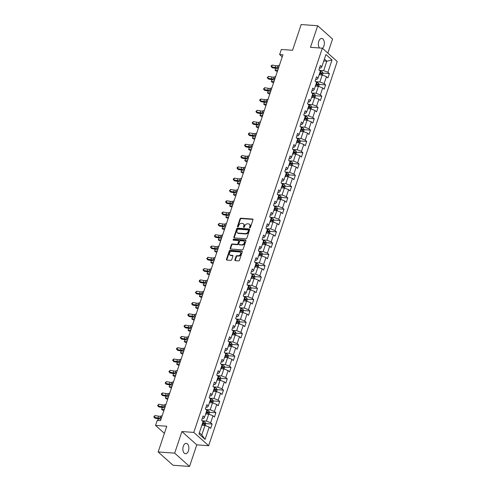 <?xml version="1.0" encoding="UTF-8"?>
<svg xmlns="http://www.w3.org/2000/svg" width="491" height="491" viewBox="0 0 491 491"><rect width="100%" height="100%" fill="white"/><g stroke="black" fill="none" stroke-linecap="round" stroke-linejoin="round"><path stroke-width="0.74" d="M249.815 227.83A0.559 0.417 -48.2 0 0 250.441 227.364L252.969 219.808A0.798 0.595 -48.2 0 0 252.558 219.047L240.885 218.213A0.798 0.595 -48.2 0 0 240.001 218.876L237.472 226.437A0.559 0.417 -48.2 0 0 238.374 226.498L238.706 225.522A2.547 1.903 -48.2 0 1 241.541 223.393L242.511 223.466A2.547 1.903 -48.2 0 1 243.45 223.847A2.547 1.903 -48.2 0 1 243.824 225.891L243.499 226.867A0.559 0.417 -48.2 0 0 244.408 226.934L244.733 225.952A2.547 1.903 -48.2 0 1 247.574 223.828L248.544 223.896A2.547 1.903 -48.2 0 1 249.477 224.277A2.547 1.903 -48.2 0 1 249.858 226.32L249.532 227.302A0.559 0.417 -48.2 0 0 249.815 227.83M188.44 450.867A5.186 2.989 94.1 0 0 186.242 443.398A5.186 2.989 94.1 0 0 183.296 446.27A5.186 2.989 94.1 0 0 185.5 453.739A5.186 2.989 94.1 0 0 188.44 450.867M322.452 48.271A5.186 2.989 94.1 0 0 323.931 45.921A5.186 2.989 94.1 0 0 321.734 38.445A5.186 2.989 94.1 0 0 318.794 41.318A5.186 2.989 94.1 0 0 319.543 47.983M234.864 259.917A0.798 0.595 -48.2 0 0 235.275 260.678L238.552 260.911A0.798 0.595 -48.2 0 0 239.436 260.248L242.247 251.852A0.798 0.595 -48.2 0 0 241.836 251.097L230.162 250.257A0.798 0.595 -48.2 0 0 229.279 250.919L226.468 259.316A0.798 0.595 -48.2 0 0 226.879 260.077L230.831 260.359A0.798 0.595 -48.2 0 0 231.721 259.69L232.924 256.099A0.798 0.595 -48.2 0 0 232.513 255.345L230.549 255.203A2.13 1.59 -48.2 0 1 229.77 254.884A2.13 1.59 -48.2 0 1 229.678 252.687A2.13 1.59 -48.2 0 1 231.826 251.398L239.51 251.951A2.13 1.59 -48.2 0 1 240.289 252.264A2.13 1.59 -48.2 0 1 240.381 254.461A2.13 1.59 -48.2 0 1 238.233 255.756L236.95 255.664A0.798 0.595 -48.2 0 0 236.067 256.327L234.864 259.917L235.269 260.279A0.798 0.595 -48.2 0 0 235.244 260.672M327.847 53.102L332.554 39.035L317.689 25.735L301.173 24.55L292.568 50.278L281.337 49.468L279.637 54.544L282.939 54.777L160.539 420.597L157.237 420.364L155.543 425.433L164.393 433.35M174.679 453.15L189.544 466.45L196.768 444.852L181.903 431.558L174.679 453.15L158.163 451.966L166.768 426.237L155.543 425.433M181.903 431.558L193.798 432.411L322.354 48.186L337.219 61.485L208.657 445.705L193.798 432.411M317.689 25.735L310.465 47.332L322.354 48.186M245.954 238.792A0.798 0.595 -48.2 0 0 246.838 238.123L249.649 229.733A0.798 0.595 -48.2 0 0 249.238 228.972L237.564 228.137A0.798 0.595 -48.2 0 0 236.68 228.8L233.869 237.196A0.798 0.595 -48.2 0 0 234.281 237.951L245.954 238.792M245.948 240.793L243.137 249.189A0.798 0.595 -48.2 0 1 242.253 249.851L230.58 249.011A0.798 0.595 -48.2 0 1 230.169 248.256L231.371 244.665A0.798 0.595 -48.2 0 1 232.255 243.996L236.993 244.34A0.798 0.595 -48.2 0 0 237.877 243.671L238.675 241.29A0.798 0.595 -48.2 0 0 238.264 240.535L233.335 240.179A0.559 0.417 -48.2 0 1 233.667 239.185L245.537 240.031A0.798 0.595 -48.2 0 1 245.948 240.793M189.544 466.45L173.028 465.265L158.163 451.966M212.124 424.046L210.657 422.733L212.984 415.773L214.45 417.086L215.905 412.741L214.438 411.427L216.764 404.467L218.231 405.781L219.686 401.435L218.225 400.122L220.551 393.162L222.018 394.476L223.473 390.13L222.006 388.817L224.332 381.857L225.799 383.17L227.253 378.825L225.786 377.511L228.112 370.552L229.579 371.865L231.034 367.52L229.567 366.206L231.899 359.252L233.366 360.56L234.821 356.214L233.354 354.901L235.68 347.947L237.147 349.254L238.601 344.909L237.135 343.596L239.461 336.642L240.928 337.949L242.382 333.604L240.915 332.29L243.248 325.337L244.714 326.644L246.169 322.299L244.702 320.985L247.028 314.031L248.495 315.339L249.95 310.993L248.483 309.68L250.809 302.726L252.276 304.039L253.73 299.688L252.264 298.375L254.596 291.421L256.057 292.734L257.517 288.383L256.05 287.069L258.376 280.115L259.843 281.429L261.298 277.077L259.831 275.764L262.157 268.81L263.624 270.124L265.079 265.772L263.612 264.459L265.938 257.505L267.405 258.818L268.859 254.467L267.399 253.153L269.725 246.2L271.192 247.513L272.646 243.162L271.179 241.854L273.505 234.894L274.972 236.208L276.427 231.856L274.96 230.549L277.286 223.589L278.753 224.903L280.208 220.551L278.741 219.244L281.073 212.284L282.54 213.597L283.994 209.246L282.528 207.939L284.854 200.979L286.321 202.292L287.775 197.941L286.308 196.633L288.634 189.673L290.101 190.987L291.556 186.641L290.089 185.328L292.421 178.368L293.888 179.681L295.343 175.336L293.876 174.023L296.202 167.063L297.669 168.376L299.123 164.031L297.656 162.717L299.983 155.757L301.449 157.071L302.904 152.726L301.437 151.412L303.769 144.452L305.23 145.766L306.691 141.42L305.224 140.107L307.55 133.147L309.017 134.46L310.472 130.115L309.005 128.802L311.331 121.842L312.798 123.155L314.252 118.81L312.785 117.496L315.118 110.543L316.578 111.85L318.033 107.504L316.572 106.191L318.898 99.237L320.365 100.545L321.82 96.199L320.353 94.886L322.679 87.932L324.146 89.239L325.601 84.894L324.134 83.58L326.46 76.627L327.927 77.934L329.381 73.589L327.914 72.275L332.039 59.957L325.932 54.495L321.814 66.813L320.347 65.499L318.892 69.851L320.359 71.164L318.027 78.118L316.56 76.805L315.105 81.156L316.572 82.463L314.246 89.423L312.779 88.11L311.325 92.461L312.792 93.769L310.465 100.729L308.999 99.415L307.544 103.767L309.011 105.074L306.679 112.034L305.212 110.721L303.757 115.072L305.224 116.379L302.898 123.339L301.431 122.026L299.976 126.377L301.443 127.685L299.117 134.644L297.65 133.331L296.196 137.676L297.663 138.99L295.33 145.95L293.87 144.636L292.409 148.982L293.876 150.295L291.55 157.255L290.083 155.942L288.628 160.287L290.095 161.6L287.769 168.56L286.302 167.247L284.848 171.592L286.314 172.906L283.988 179.866L282.521 178.552L281.067 182.898L282.528 184.211L280.201 191.171L278.735 189.857L277.28 194.203L278.747 195.516L276.421 202.476L274.954 201.163L273.499 205.508L274.966 206.821L272.64 213.775L271.173 212.468L269.719 216.813L271.185 218.127L268.853 225.081L267.386 223.773L265.932 228.119L267.399 229.432L265.072 236.386L263.606 235.079L262.151 239.424L263.618 240.737L261.292 247.691L259.825 246.384L258.37 250.729L259.837 252.043L257.505 258.996L256.038 257.689L254.584 262.034L256.05 263.348L253.724 270.302L252.257 268.994L250.803 273.34L252.27 274.653L249.944 281.607L248.477 280.293L247.022 284.645L248.489 285.958L246.157 292.912L244.696 291.599L243.235 295.95L244.702 297.264L242.376 304.217L240.909 302.904L239.455 307.256L240.921 308.569L238.595 315.523L237.128 314.209L235.674 318.561L237.141 319.874L234.808 326.828L233.348 325.515L231.893 329.866L233.354 331.173L231.028 338.133L229.561 336.82L228.106 341.171L229.573 342.479L227.247 349.439L225.78 348.125L224.326 352.477L225.792 353.784L223.466 360.744L222 359.43L220.545 363.782L222.012 365.089L219.68 372.049L218.213 370.736L216.758 375.087L218.225 376.394L215.899 383.354L214.432 382.041L212.977 386.386L214.444 387.7L212.118 394.66L210.651 393.346L209.197 397.692L210.664 399.005L208.331 405.965L206.864 404.652L205.41 408.997L206.877 410.31L204.551 417.27L203.084 415.957L201.629 420.302L203.096 421.616L198.972 433.934L205.078 439.402L209.203 427.078L210.67 428.391L212.124 424.046L205.661 423.58M205.668 413.925L208.736 414.146L206.41 421.106L202.182 420.799M202.255 418.424L203.513 418.516L204.551 417.27M206.41 421.106L210.657 422.733M208.736 414.146L212.984 415.773M209.448 402.62L212.517 402.841L210.191 409.801L205.968 409.494M206.042 407.119L207.3 407.211L208.331 405.965M210.191 409.801L214.438 411.427M212.517 402.841L216.764 404.467M213.235 391.315L216.298 391.536L213.972 398.496L209.749 398.189M209.823 395.814L211.081 395.906L212.118 394.66M213.972 398.496L218.225 400.122M216.298 391.536L220.551 393.162M217.016 380.009L220.085 380.23L217.752 387.19L213.53 386.883M213.603 384.508L214.862 384.6L215.899 383.354M217.752 387.19L222.006 388.817M220.085 380.23L224.332 381.857M220.797 368.704L223.865 368.925L221.539 375.885L217.317 375.578M217.39 373.203L218.648 373.295L219.68 372.049M221.539 375.885L225.786 377.511M223.865 368.925L228.112 370.552M224.583 357.405L227.646 357.62L225.32 364.58L221.097 364.273M221.171 361.904L222.429 361.99L223.466 360.744M225.32 364.58L229.567 366.206M227.646 357.62L231.899 359.252M228.364 346.1L231.433 346.315L229.101 353.275L224.878 352.974M224.952 350.599L226.21 350.684L227.247 349.439M229.101 353.275L233.354 354.901M231.433 346.315L235.68 347.947M232.145 334.794L235.214 335.009L232.887 341.969L228.665 341.668M228.738 339.293L229.991 339.379L231.028 338.133M232.887 341.969L237.135 343.596M235.214 335.009L239.461 336.642M235.932 323.489L238.994 323.71L236.668 330.664L232.446 330.363M232.519 327.988L233.777 328.074L234.808 326.828M236.668 330.664L240.915 332.29M238.994 323.71L243.248 325.337M239.712 312.184L242.781 312.405L240.449 319.359L236.226 319.058M236.3 316.683L237.558 316.769L238.595 315.523M240.449 319.359L244.702 320.985M242.781 312.405L247.028 314.031M243.493 300.879L246.562 301.1L244.236 308.053L240.013 307.753M240.087 305.377L241.339 305.463L242.376 304.217M244.236 308.053L248.483 309.68M246.562 301.1L250.809 302.726M247.28 289.573L250.342 289.794L248.016 296.748L243.794 296.447M243.867 294.072L245.126 294.164L246.157 292.912M248.016 296.748L252.264 298.375M250.342 289.794L254.596 291.421M251.061 278.268L254.129 278.489L251.797 285.443L247.574 285.142M247.648 282.767L248.906 282.859L249.944 281.607M251.797 285.443L256.05 287.069M254.129 278.489L258.376 280.115M254.841 266.963L257.91 267.184L255.584 274.138L251.361 273.837M251.429 271.462L252.687 271.554L253.724 270.302M255.584 274.138L259.831 275.764M257.91 267.184L262.157 268.81M258.622 255.658L261.691 255.879L259.365 262.832L255.142 262.532M255.216 260.156L256.474 260.248L257.505 258.996M259.365 262.832L263.612 264.459M261.691 255.879L265.938 257.505M262.409 244.352L265.471 244.573L263.145 251.527L258.923 251.226M258.996 248.851L260.255 248.943L261.292 247.691M263.145 251.527L267.399 253.153M265.471 244.573L269.725 246.2M266.19 233.047L269.258 233.268L266.926 240.222L262.703 239.921M262.777 237.546L264.035 237.638L265.072 236.386M266.926 240.222L271.179 241.854M269.258 233.268L273.505 234.894M269.97 221.742L273.039 221.963L270.713 228.916L266.49 228.616M266.564 226.241L267.822 226.333L268.853 225.081M270.713 228.916L274.96 230.549M273.039 221.963L277.286 223.589M273.757 210.436L276.82 210.657L274.494 217.611L270.271 217.31M270.345 214.935L271.603 215.027L272.64 213.775M274.494 217.611L278.741 219.244M276.82 210.657L281.073 212.284M277.538 199.131L280.606 199.352L278.274 206.312L274.052 206.005M274.125 203.63L275.383 203.722L276.421 202.476M278.274 206.312L282.528 207.939M280.606 199.352L284.854 200.979M281.318 187.826L284.387 188.047L282.061 195.007L277.838 194.7M277.912 192.325L279.164 192.417L280.201 191.171M282.061 195.007L286.308 196.633M284.387 188.047L288.634 189.673M285.105 176.521L288.168 176.742L285.842 183.702L281.619 183.395M281.693 181.019L282.951 181.111L283.988 179.866M285.842 183.702L290.089 185.328M288.168 176.742L292.421 178.368M288.886 165.215L291.955 165.436L289.622 172.396L285.4 172.089M285.474 169.714L286.732 169.806L287.769 168.56M289.622 172.396L293.876 174.023M291.955 165.436L296.202 167.063M292.667 153.91L295.735 154.131L293.409 161.091L289.187 160.784M289.26 158.409L290.512 158.501L291.55 157.255M293.409 161.091L297.656 162.717M295.735 154.131L299.983 155.757M296.454 142.605L299.516 142.826L297.19 149.786L292.967 149.479M293.041 147.104L294.299 147.196L295.33 145.95M297.19 149.786L301.437 151.412M299.516 142.826L303.769 144.452M300.234 131.3L303.303 131.52L300.971 138.48L296.748 138.174M296.822 135.798L298.08 135.89L299.117 134.644M300.971 138.48L305.224 140.107M303.303 131.52L307.55 133.147M304.015 119.994L307.084 120.215L304.758 127.175L300.535 126.868M300.609 124.493L301.861 124.585L302.898 123.339M304.758 127.175L309.005 128.802M307.084 120.215L311.331 121.842M307.802 108.695L310.864 108.91L308.538 115.87L304.316 115.563M304.389 113.194L305.648 113.28L306.679 112.034M308.538 115.87L312.785 117.496M310.864 108.91L315.118 110.543M311.582 97.39L314.645 97.605L312.319 104.565L308.096 104.264M308.17 101.889L309.428 101.975L310.465 100.729M312.319 104.565L316.572 106.191M314.645 97.605L318.898 99.237M315.363 86.085L318.432 86.299L316.106 93.259L311.877 92.959M311.951 90.583L313.209 90.669L314.246 89.423M316.106 93.259L320.353 94.886M318.432 86.299L322.679 87.932M319.144 74.779L322.213 75L319.887 81.954L315.664 81.653M315.738 79.278L316.996 79.364L318.027 78.118M319.887 81.954L324.134 83.58M322.213 75L326.46 76.627M323.753 61.007L326.822 61.228L323.667 70.649L319.445 70.348M319.518 67.973L320.776 68.059L321.814 66.813M323.667 70.649L327.914 72.275M324.404 59.067L326.822 61.228L332.039 59.957M196.768 444.852L208.657 445.705M279.637 54.544L282.239 56.87M199.383 432.712L201.801 434.873L204.95 425.452L201.887 425.231M201.801 434.873L205.078 439.402M204.95 425.452L209.203 427.078M319.776 72.901L320.592 72.956M322.918 73.122L329.381 73.589M315.995 84.206L316.805 84.262M319.138 84.427L325.601 84.894M312.208 95.512L313.025 95.567M315.357 95.733L321.82 96.199M308.428 106.811L309.244 106.872M311.57 107.038L318.033 107.504M304.647 118.116L305.463 118.178M307.789 118.343L314.252 118.81M300.86 129.421L301.677 129.483M304.009 129.649L310.472 130.115M297.08 140.727L297.896 140.788M300.222 140.954L306.691 141.42M293.299 152.032L294.115 152.093M296.441 152.259L302.904 152.726M289.512 163.337L290.328 163.399M292.661 163.564L299.123 164.031M285.731 174.643L286.548 174.704M288.874 174.87L295.343 175.336M281.951 185.948L282.767 186.009M285.093 186.175L291.556 186.641M278.164 197.253L278.98 197.314M281.312 197.48L287.775 197.941M274.383 208.558L275.199 208.62M277.525 208.785L283.994 209.246M270.602 219.864L271.419 219.925M273.745 220.091L280.208 220.551M266.822 231.169L267.632 231.224M269.964 231.396L276.427 231.856M263.035 242.474L263.851 242.529M266.183 242.701L272.646 243.162M259.254 253.779L260.07 253.835M262.397 254.007L268.859 254.467M255.473 265.085L256.29 265.14M258.616 265.312L265.079 265.772M251.687 276.39L252.503 276.445M254.835 276.617L261.298 277.077M247.906 287.695L248.722 287.751M251.048 287.922L257.517 288.383M244.125 299.001L244.941 299.056M247.268 299.222L253.73 299.688M240.338 310.306L241.155 310.361M243.487 310.527L249.95 310.993M236.558 321.611L237.374 321.666M239.7 321.832L246.169 322.299M232.777 332.916L233.593 332.972M235.919 333.137L242.382 333.604M228.99 344.216L229.806 344.277M232.139 344.443L238.601 344.909M225.209 355.521L226.026 355.582M228.352 355.748L234.821 356.214M221.429 366.826L222.245 366.887M224.571 367.053L231.034 367.52M217.642 378.131L218.458 378.193M220.79 378.358L227.253 378.825M213.861 389.437L214.677 389.498M217.01 389.664L223.473 390.13M210.08 400.742L210.897 400.803M213.223 400.969L219.686 401.435M206.3 412.047L207.116 412.109M209.442 412.274L215.905 412.741M202.513 423.352L203.329 423.414M249.901 227.83A0.559 0.417 -48.2 0 1 249.931 227.658L250.257 226.682A2.547 1.903 -48.2 0 0 249.882 224.639L249.477 224.277M243.45 223.847L243.849 224.203A2.547 1.903 -48.2 0 1 244.23 226.247L243.904 227.229A0.559 0.417 -48.2 0 0 243.874 227.394M252.994 219.416A0.798 0.595 -48.2 0 0 252.957 219.409L241.284 218.575A0.798 0.595 -48.2 0 0 240.4 219.238L237.871 226.793A0.559 0.417 -48.2 0 0 237.84 226.965M249.674 229.334A0.798 0.595 -48.2 0 0 249.637 229.334L237.963 228.493A0.798 0.595 -48.2 0 0 237.079 229.162L234.268 237.552A0.798 0.595 -48.2 0 0 234.244 237.951M248.477 230.451A0.559 0.417 -48.2 0 0 248.188 229.917L237.945 229.18A0.559 0.417 -48.2 0 0 237.325 229.647L236.981 230.678A2.547 1.903 -48.2 0 0 237.356 232.728A2.547 1.903 -48.2 0 0 238.295 233.102L245.297 233.606A2.547 1.903 -48.2 0 0 248.133 231.482L248.477 230.451L248.882 230.807A0.559 0.417 -48.2 0 0 248.796 230.359L248.397 230.003M237.356 232.728L237.761 233.084A2.547 1.903 -48.2 0 0 238.694 233.464L238.295 233.102M248.882 230.807L248.532 231.838A2.547 1.903 -48.2 0 1 245.696 233.968L238.694 233.464M238.558 240.651L238.957 241.007A0.798 0.595 -48.2 0 1 239.074 241.652L238.276 244.033A0.798 0.595 -48.2 0 1 237.392 244.696L232.66 244.358A0.798 0.595 -48.2 0 0 231.77 245.021L230.567 248.612A0.798 0.595 -48.2 0 0 230.543 249.011M245.973 240.4A0.798 0.595 -48.2 0 0 245.936 240.394L234.072 239.54A0.559 0.417 -48.2 0 0 233.421 240.185M241.903 244.69A2.13 1.59 -48.2 0 0 244.052 243.401A2.13 1.59 -48.2 0 0 243.959 241.204A2.13 1.59 -48.2 0 0 243.174 240.885L240.467 240.688A0.798 0.595 -48.2 0 0 239.583 241.357L238.786 243.739A0.798 0.595 -48.2 0 0 239.197 244.493L242.302 245.052A2.13 1.59 -48.2 0 0 244.45 243.757A2.13 1.59 -48.2 0 0 244.358 241.56L243.959 241.204M238.902 244.377L239.307 244.739A0.798 0.595 -48.2 0 0 239.596 244.856L239.197 244.493M242.302 245.052L239.596 244.856M240.289 252.264L240.688 252.626A2.13 1.59 -48.2 0 1 240.78 254.823A2.13 1.59 -48.2 0 1 238.638 256.112L237.356 256.02A0.798 0.595 -48.2 0 0 236.466 256.689L235.269 260.279M229.77 254.884L230.169 255.246A2.13 1.59 -48.2 0 0 230.954 255.559L230.549 255.203M232.949 255.707A0.798 0.595 -48.2 0 0 232.912 255.701L230.954 255.559M242.272 251.46A0.798 0.595 -48.2 0 0 242.235 251.453L230.561 250.619A0.798 0.595 -48.2 0 0 229.678 251.282L226.867 259.678A0.798 0.595 -48.2 0 0 226.842 260.07M322.464 75.092L323.029 73.404L322.464 71.956A2.148 0.712 -161.5 0 0 320.807 71.121L320.058 70.894M319.837 74.828A2.148 0.712 -161.5 0 0 319.592 74.749L319.199 74.626M319.659 73.251L320.052 73.368A2.148 0.712 18.5 0 1 321.335 73.932L321.623 73.061A2.148 0.712 -161.5 0 0 320.347 72.502L319.948 72.38M319.837 72.711L320.31 72.858A1.092 0.362 18.5 0 1 320.672 72.993L321.623 73.061M277.47 71.127L276.421 71.189L275.07 70.287L277.783 70.127A6.076 2.019 18.5 0 1 277.808 70.121M275.678 68.476L275.07 70.287L275.678 68.476L276.273 68.439M278.839 67.046L277.305 67.525A4.051 1.35 18.5 0 1 275.218 67.525L271.627 66.905L272.241 67.758L275.825 68.372A6.076 2.019 -161.5 0 0 278.348 68.501L277.783 70.127M279.44 65.235L277.906 65.714A4.051 1.35 18.5 0 1 275.819 65.714L272.235 65.094L271.627 66.905L271.044 66.457L271.284 65.726L272.235 65.094M272.241 67.758L271.044 66.457M318.677 86.398L319.242 84.71L318.684 83.261A2.148 0.712 -161.5 0 0 317.026 82.427L316.278 82.2M316.057 86.134A2.148 0.712 -161.5 0 0 315.811 86.054L315.412 85.931M315.873 84.556L316.272 84.673A2.148 0.712 18.5 0 1 317.548 85.238L317.843 84.366A2.148 0.712 -161.5 0 0 316.56 83.808L316.167 83.685M316.057 84.016L316.529 84.164A1.092 0.362 18.5 0 1 316.891 84.299L317.843 84.366M273.69 82.433L272.634 82.494L271.29 81.592L274.003 81.432A6.076 2.019 18.5 0 1 274.027 81.426M271.897 79.781L271.29 81.592L271.897 79.781L272.487 79.745M314.897 97.703L315.461 96.015L314.903 94.567A2.148 0.712 -161.5 0 0 313.24 93.732L312.491 93.505M312.27 97.439A2.148 0.712 -161.5 0 0 312.031 97.359L311.632 97.236M312.092 95.862L312.491 95.978A2.148 0.712 18.5 0 1 313.767 96.543L314.056 95.671A2.148 0.712 -161.5 0 0 312.779 95.113L312.386 94.99M312.27 95.322L312.749 95.469A1.092 0.362 18.5 0 1 313.105 95.604L314.056 95.671M269.903 93.738L268.853 93.799L267.509 92.897L270.222 92.738A6.076 2.019 18.5 0 1 270.24 92.731L270.762 91.117M268.117 91.087L267.509 92.897L268.117 91.087L268.706 91.05M275.052 78.351L273.518 78.83A4.051 1.35 18.5 0 1 271.431 78.83L267.847 78.21L268.46 79.063L272.045 79.677A6.076 2.019 -161.5 0 0 274.567 79.806M275.66 76.541L274.125 77.019A4.051 1.35 18.5 0 1 272.039 77.019L268.454 76.4L267.847 78.21L267.257 77.762L268.454 76.4M268.46 79.063L267.257 77.762M271.271 89.657L269.737 90.135A4.051 1.35 18.5 0 1 267.65 90.135L264.066 89.515L264.68 90.369L268.264 90.982A6.076 2.019 -161.5 0 0 270.786 91.111M271.879 87.846L270.345 88.325A4.051 1.35 18.5 0 1 268.258 88.319L264.674 87.705L264.066 89.515L263.477 89.061L264.674 87.705M264.68 90.369L263.477 89.061M311.116 109.008L311.681 107.32L311.116 105.872A2.148 0.712 -161.5 0 0 309.459 105.037L308.71 104.81M308.489 108.744A2.148 0.712 -161.5 0 0 308.244 108.664L307.851 108.542M308.311 107.161L308.704 107.284A2.148 0.712 18.5 0 1 309.987 107.842L310.275 106.977A2.148 0.712 -161.5 0 0 308.999 106.418L308.6 106.295M308.489 106.627L308.962 106.774A1.092 0.362 18.5 0 1 309.324 106.909L310.275 106.977M266.122 105.043L265.072 105.105L263.728 104.202L266.435 104.043A6.076 2.019 18.5 0 1 266.46 104.037M264.33 102.392L263.728 104.202L264.33 102.392L264.925 102.355M307.329 120.313L307.9 118.619L307.335 117.177A2.148 0.712 -161.5 0 0 305.678 116.342L304.929 116.115M304.708 120.049A2.148 0.712 -161.5 0 0 304.463 119.97L304.064 119.847M304.53 118.466L304.923 118.589A2.148 0.712 18.5 0 1 306.2 119.147L306.494 118.282A2.148 0.712 -161.5 0 0 305.218 117.723L304.819 117.601M304.708 117.932L305.181 118.079A1.092 0.362 18.5 0 1 305.543 118.214L306.494 118.282M262.341 116.349L261.292 116.41L259.942 115.508L262.654 115.342A6.076 2.019 18.5 0 1 262.679 115.342M260.549 113.697L259.942 115.508L260.549 113.697L261.144 113.66M303.548 131.619L304.113 129.925L303.555 128.482A2.148 0.712 -161.5 0 0 301.891 127.648L301.143 127.421M300.922 131.349A2.148 0.712 -161.5 0 0 300.682 131.275L300.283 131.152M300.744 129.771L301.143 129.894A2.148 0.712 18.5 0 1 302.419 130.453L302.708 129.587A2.148 0.712 -161.5 0 0 301.431 129.023L301.038 128.906M300.922 129.237L301.4 129.385A1.092 0.362 18.5 0 1 301.762 129.52L302.708 129.587M258.561 127.654L257.505 127.715L256.161 126.813L258.874 126.647A6.076 2.019 18.5 0 1 258.892 126.647L259.414 125.027M256.768 125.002L256.161 126.813L256.768 125.002L257.358 124.966M267.491 100.962L265.956 101.441A4.051 1.35 18.5 0 1 263.87 101.441L260.285 100.821L260.893 101.674L264.477 102.288A6.076 2.019 -161.5 0 0 267 102.416M268.098 99.151L266.564 99.63A4.051 1.35 18.5 0 1 264.471 99.624L260.887 99.01L260.285 100.821L259.696 100.367L259.935 99.642L260.887 99.01M260.893 101.674L259.696 100.367M263.704 112.267L262.169 112.746A4.051 1.35 18.5 0 1 260.083 112.746L256.498 112.126L257.112 112.979L260.696 113.593A6.076 2.019 -161.5 0 0 263.219 113.722L262.654 115.342M264.311 110.457L262.777 110.935A4.051 1.35 18.5 0 1 260.69 110.929L257.106 110.315L256.498 112.126L255.909 111.672L257.106 110.315M257.112 112.979L255.909 111.672M259.923 123.572L258.389 124.051A4.051 1.35 18.5 0 1 256.302 124.051L252.718 123.431L253.331 124.284L256.916 124.898A6.076 2.019 -161.5 0 0 259.438 125.027M260.531 121.756L258.996 122.241A4.051 1.35 18.5 0 1 256.91 122.234L253.325 121.621L252.718 123.431L252.129 122.977L253.325 121.621M253.331 124.284L252.129 122.977M256.142 134.878L254.608 135.356A4.051 1.35 18.5 0 1 252.521 135.35L248.937 134.737L249.545 135.584L253.129 136.203A6.076 2.019 -161.5 0 0 255.651 136.332M256.75 133.061L255.216 133.546A4.051 1.35 18.5 0 1 253.123 133.54L249.538 132.926L248.937 134.737L248.348 134.282L248.587 133.558L249.538 132.926M249.545 135.584L248.348 134.282M252.362 146.183L250.827 146.662A4.051 1.35 18.5 0 1 248.734 146.656L245.15 146.042L245.764 146.889L249.348 147.509A6.076 2.019 -161.5 0 0 251.871 147.638M252.963 144.366L251.429 144.851A4.051 1.35 18.5 0 1 249.342 144.845L245.758 144.231L245.15 146.042L244.567 145.588L244.806 144.863L245.758 144.231M245.764 146.889L244.567 145.588M248.575 157.488L247.041 157.967A4.051 1.35 18.5 0 1 244.954 157.961L241.369 157.347L241.983 158.194L245.568 158.814A6.076 2.019 -161.5 0 0 248.09 158.943L247.525 160.563A6.076 2.019 18.5 0 1 247.544 160.563M249.183 155.672L247.648 156.156A4.051 1.35 18.5 0 1 245.561 156.15L241.977 155.537L241.369 157.347L240.78 156.893L241.977 155.537M241.983 158.194L240.78 156.893M244.794 168.787L243.26 169.272A4.051 1.35 18.5 0 1 241.173 169.266L237.589 168.652L238.196 169.499L241.787 170.119A6.076 2.019 -161.5 0 0 244.309 170.248M245.402 166.977L243.867 167.462A4.051 1.35 18.5 0 1 241.781 167.456L238.19 166.842L237.589 168.652L237 168.198L237.239 167.474L238.19 166.842M238.196 169.499L237 168.198M241.013 180.093L239.479 180.578A4.051 1.35 18.5 0 1 237.386 180.571L233.802 179.958L234.416 180.805L238 181.425A6.076 2.019 -161.5 0 0 240.522 181.553M241.615 178.282L240.081 178.761A4.051 1.35 18.5 0 1 237.994 178.761L234.41 178.147L233.802 179.958L233.219 179.503L233.458 178.779L234.41 178.147M234.416 180.805L233.219 179.503M237.227 191.398L235.692 191.883A4.051 1.35 18.5 0 1 233.606 191.877L230.021 191.263L230.635 192.11L234.219 192.73A6.076 2.019 -161.5 0 0 236.742 192.859M237.834 189.587L236.3 190.066A4.051 1.35 18.5 0 1 234.213 190.066L230.629 189.452L230.021 191.263L229.432 190.809L230.629 189.452M230.635 192.11L229.432 190.809M233.446 202.703L231.912 203.188A4.051 1.35 18.5 0 1 229.825 203.182L226.241 202.568L226.848 203.415L230.439 204.035A6.076 2.019 -161.5 0 0 232.961 204.164L232.396 205.784A6.076 2.019 18.5 0 1 232.415 205.784M234.054 200.893L232.519 201.371A4.051 1.35 18.5 0 1 230.432 201.371L226.848 200.758L226.241 202.568L225.651 202.114L225.891 201.39L226.848 200.758M226.848 203.415L225.651 202.114M229.665 214.008L228.131 214.493A4.051 1.35 18.5 0 1 226.044 214.487L222.454 213.873L223.067 214.72L226.652 215.34A6.076 2.019 -161.5 0 0 229.174 215.469M230.267 212.198L228.732 212.677A4.051 1.35 18.5 0 1 226.646 212.677L223.061 212.063L222.454 213.873L221.871 213.419L222.11 212.695L223.061 212.063M223.067 214.72L221.871 213.419M225.878 225.314L224.344 225.792A4.051 1.35 18.5 0 1 222.257 225.792L218.673 225.179L219.287 226.026L222.871 226.646A6.076 2.019 -161.5 0 0 225.394 226.774M226.486 223.503L224.952 223.982A4.051 1.35 18.5 0 1 222.865 223.982L219.281 223.362L218.673 225.179L218.084 224.725L219.281 223.362M219.287 226.026L218.084 224.725M222.098 236.619L220.563 237.098A4.051 1.35 18.5 0 1 218.477 237.098L214.892 236.484L215.506 237.331L219.09 237.945A6.076 2.019 -161.5 0 0 221.613 238.08M222.705 234.808L221.171 235.287A4.051 1.35 18.5 0 1 219.084 235.287L215.5 234.667L214.892 236.484L214.303 236.03L215.5 234.667M215.506 237.331L214.303 236.03M218.317 247.924L216.783 248.403A4.051 1.35 18.5 0 1 214.696 248.403L211.105 247.789L211.719 248.636L215.304 249.25A6.076 2.019 -161.5 0 0 217.826 249.379M218.925 246.114L217.384 246.592A4.051 1.35 18.5 0 1 215.297 246.592L211.713 245.973L211.105 247.789L210.522 247.335L210.762 246.611L211.713 245.973M211.719 248.636L210.522 247.335M214.53 259.23L212.996 259.708A4.051 1.35 18.5 0 1 210.909 259.708L207.325 259.095L207.939 259.942L211.523 260.555A6.076 2.019 -161.5 0 0 214.045 260.684M215.138 257.419L213.603 257.898A4.051 1.35 18.5 0 1 211.517 257.898L207.932 257.278L207.325 259.095L206.736 258.64L207.932 257.278M207.939 259.942L206.736 258.64M210.749 270.535L209.215 271.014A4.051 1.35 18.5 0 1 207.128 271.014L203.544 270.394L204.158 271.247L207.742 271.861A6.076 2.019 -161.5 0 0 210.265 271.989M211.357 268.724L209.823 269.203A4.051 1.35 18.5 0 1 207.736 269.203L204.152 268.583L203.544 270.394L202.955 269.946L204.152 268.583M204.158 271.247L202.955 269.946M206.969 281.84L205.434 282.319A4.051 1.35 18.5 0 1 203.348 282.319L199.763 281.699L200.371 282.552L203.955 283.166A6.076 2.019 -161.5 0 0 206.478 283.295L205.913 284.921A6.076 2.019 18.5 0 1 205.938 284.921M207.576 280.03L206.042 280.508A4.051 1.35 18.5 0 1 203.949 280.508L200.365 279.888L199.763 281.699L199.174 281.251L199.414 280.527L200.365 279.888M200.371 282.552L199.174 281.251M203.188 293.145L201.648 293.624A4.051 1.35 18.5 0 1 199.561 293.624L195.977 293.004L196.59 293.857L200.175 294.471A6.076 2.019 -161.5 0 0 202.697 294.6L202.132 296.226A6.076 2.019 18.5 0 1 202.157 296.226M203.79 291.335L202.255 291.814A4.051 1.35 18.5 0 1 200.168 291.814L196.584 291.194L195.977 293.004L195.387 292.556L196.584 291.194M196.59 293.857L195.387 292.556M199.401 304.451L197.867 304.929A4.051 1.35 18.5 0 1 195.78 304.929L192.196 304.31L192.81 305.163L196.394 305.776A6.076 2.019 -161.5 0 0 198.916 305.905M200.009 302.64L198.474 303.119A4.051 1.35 18.5 0 1 196.388 303.119L192.803 302.499L192.196 304.31L191.607 303.861L192.803 302.499M192.81 305.163L191.607 303.861M299.768 142.924L300.332 141.23L299.768 139.788A2.148 0.712 -161.5 0 0 298.111 138.953L297.362 138.726M297.141 142.654A2.148 0.712 -161.5 0 0 296.895 142.574L296.503 142.458M296.963 141.077L297.362 141.199A2.148 0.712 18.5 0 1 298.638 141.758L298.927 140.892A2.148 0.712 -161.5 0 0 297.65 140.328L297.251 140.211M297.141 140.543L297.614 140.69A1.092 0.362 18.5 0 1 297.976 140.825L298.927 140.892M254.774 138.959L253.724 139.021L252.38 138.118L255.093 137.953A6.076 2.019 18.5 0 1 255.111 137.953L255.633 136.332M252.982 136.308L252.38 138.118L252.982 136.308L253.577 136.271M295.981 154.229L296.552 152.535L295.987 151.093A2.148 0.712 -161.5 0 0 294.33 150.258L293.581 150.031M293.36 153.959A2.148 0.712 -161.5 0 0 293.115 153.879L292.722 153.763M293.182 152.382L293.575 152.505A2.148 0.712 18.5 0 1 294.852 153.063L295.146 152.198A2.148 0.712 -161.5 0 0 293.87 151.633L293.471 151.516M293.36 151.848L293.833 151.995A1.092 0.362 18.5 0 1 294.195 152.124L295.146 152.198M250.993 150.264L249.944 150.326L248.593 149.424L251.306 149.258A6.076 2.019 18.5 0 1 251.331 149.258M249.201 147.613L248.593 149.424L249.201 147.613L249.796 147.576M292.2 165.535L292.765 163.841L292.206 162.398A2.148 0.712 -161.5 0 0 290.543 161.564L289.794 161.336M289.573 165.264A2.148 0.712 -161.5 0 0 289.334 165.185L288.935 165.068M289.395 163.687L289.794 163.81A2.148 0.712 18.5 0 1 291.071 164.368L291.359 163.503A2.148 0.712 -161.5 0 0 290.083 162.938L289.69 162.822M289.58 163.153L290.052 163.294A1.092 0.362 18.5 0 1 290.414 163.429L291.359 163.503M247.212 161.57L246.157 161.631L244.813 160.729L247.525 160.563M245.42 158.918L244.813 160.729L245.42 158.918L246.009 158.881M288.42 176.84L288.984 175.146L288.426 173.704A2.148 0.712 -161.5 0 0 286.762 172.869L286.014 172.642M285.793 176.57A2.148 0.712 -161.5 0 0 285.553 176.49L285.154 176.373M285.615 174.992L286.014 175.115A2.148 0.712 18.5 0 1 287.29 175.674L287.579 174.808A2.148 0.712 -161.5 0 0 286.302 174.244L285.903 174.121M285.793 174.458L286.265 174.6A1.092 0.362 18.5 0 1 286.627 174.735L287.579 174.808M243.426 172.875L242.376 172.936L241.032 172.034L243.745 171.868A6.076 2.019 18.5 0 1 243.763 171.868L244.285 170.248M241.633 170.224L241.032 172.034L241.633 170.224L242.229 170.187M284.639 188.145L285.203 186.451L284.639 185.009A2.148 0.712 -161.5 0 0 282.982 184.174L282.233 183.947M282.012 187.875A2.148 0.712 -161.5 0 0 281.766 187.795L281.374 187.672M281.834 186.298L282.227 186.42A2.148 0.712 18.5 0 1 283.503 186.979L283.798 186.107A2.148 0.712 -161.5 0 0 282.521 185.549L282.122 185.426M282.012 185.764L282.485 185.905A1.092 0.362 18.5 0 1 282.847 186.04L283.798 186.107M239.645 184.18L238.595 184.242L237.245 183.339L239.958 183.174A6.076 2.019 18.5 0 1 239.982 183.174M237.853 181.529L237.245 183.339L237.853 181.529L238.448 181.492M280.852 199.45L281.417 197.756L280.858 196.314A2.148 0.712 -161.5 0 0 279.195 195.479L278.452 195.246M278.225 199.18A2.148 0.712 -161.5 0 0 277.986 199.1L277.587 198.978M278.047 197.603L278.446 197.726A2.148 0.712 18.5 0 1 279.723 198.284L280.017 197.413A2.148 0.712 -161.5 0 0 278.735 196.854L278.342 196.731M278.231 197.069L278.704 197.21A1.092 0.362 18.5 0 1 279.066 197.345L280.017 197.413M235.864 195.486L234.808 195.547L233.464 194.645L236.177 194.479A6.076 2.019 18.5 0 1 236.196 194.479M234.072 192.834L233.464 194.645L234.072 192.834L234.661 192.797M277.071 210.749L277.636 209.062L277.077 207.619A2.148 0.712 -161.5 0 0 275.414 206.785L274.665 206.551M274.444 210.486A2.148 0.712 -161.5 0 0 274.205 210.406L273.806 210.283M274.266 208.908L274.665 209.031A2.148 0.712 18.5 0 1 275.942 209.589L276.23 208.718A2.148 0.712 -161.5 0 0 274.954 208.159L274.555 208.037M274.444 208.374L274.917 208.515A1.092 0.362 18.5 0 1 275.279 208.65L276.23 208.718M232.077 206.791L231.028 206.852L229.684 205.95L232.396 205.784M230.291 204.139L229.684 205.95L230.291 204.139L230.88 204.103M273.291 222.055L273.855 220.367L273.291 218.925A2.148 0.712 -161.5 0 0 271.633 218.09L270.885 217.857M270.664 221.791A2.148 0.712 -161.5 0 0 270.418 221.711L270.025 221.588M270.486 220.214L270.879 220.336A2.148 0.712 18.5 0 1 272.161 220.895L272.45 220.023A2.148 0.712 -161.5 0 0 271.173 219.465L270.774 219.342M270.664 219.68L271.136 219.821A1.092 0.362 18.5 0 1 271.498 219.956L272.45 220.023M228.297 218.096L227.247 218.157L225.897 217.255L228.61 217.09A6.076 2.019 18.5 0 1 228.634 217.09L229.156 215.469M226.504 215.445L225.897 217.255L226.504 215.445L227.1 215.408M269.504 233.36L270.068 231.672L269.51 230.23A2.148 0.712 -161.5 0 0 267.853 229.395L267.104 229.162M266.883 233.096A2.148 0.712 -161.5 0 0 266.638 233.016L266.239 232.894M266.699 231.519L267.098 231.642A2.148 0.712 18.5 0 1 268.374 232.2L268.669 231.329A2.148 0.712 -161.5 0 0 267.386 230.77L266.994 230.647M266.883 230.985L267.356 231.126A1.092 0.362 18.5 0 1 267.718 231.261L268.669 231.329M224.516 229.395L223.46 229.463L222.116 228.56L224.829 228.395A6.076 2.019 18.5 0 1 224.853 228.395M222.724 226.75L222.116 228.56L222.724 226.75L223.313 226.713M265.723 244.665L266.288 242.977L265.729 241.535A2.148 0.712 -161.5 0 0 264.066 240.7L263.317 240.467M263.096 244.401A2.148 0.712 -161.5 0 0 262.857 244.322L262.458 244.199M262.918 242.824L263.317 242.947A2.148 0.712 18.5 0 1 264.594 243.505L264.882 242.634A2.148 0.712 -161.5 0 0 263.606 242.075L263.213 241.953M263.096 242.29L263.575 242.431A1.092 0.362 18.5 0 1 263.931 242.566L264.882 242.634M220.729 240.7L219.68 240.768L218.335 239.866L221.048 239.7A6.076 2.019 18.5 0 1 221.067 239.7M218.943 238.055L218.335 239.866L218.943 238.055L219.532 238.018M261.942 255.971L262.507 254.283L261.942 252.84A2.148 0.712 -161.5 0 0 260.285 252.006L259.536 251.773M259.316 255.707A2.148 0.712 -161.5 0 0 259.07 255.627L258.677 255.504M259.138 254.129L259.53 254.252A2.148 0.712 18.5 0 1 260.813 254.811L261.102 253.939A2.148 0.712 -161.5 0 0 259.825 253.381L259.426 253.258M259.316 253.589L259.788 253.737A1.092 0.362 18.5 0 1 260.15 253.872L261.102 253.939M216.948 252.006L215.899 252.073L214.555 251.171L217.261 251.005A6.076 2.019 18.5 0 1 217.286 251.005M215.156 249.36L214.555 251.171L215.156 249.36L215.752 249.324M258.156 267.276L258.726 265.588L258.162 264.146A2.148 0.712 -161.5 0 0 256.505 263.311L255.756 263.078M255.535 267.012A2.148 0.712 -161.5 0 0 255.289 266.932L254.89 266.809M255.357 265.435L255.75 265.557A2.148 0.712 18.5 0 1 257.026 266.116L257.321 265.244A2.148 0.712 -161.5 0 0 256.044 264.686L255.645 264.563M255.535 264.894L256.007 265.042A1.092 0.362 18.5 0 1 256.37 265.177L257.321 265.244M213.168 263.311L212.118 263.379L210.768 262.476L213.481 262.311A6.076 2.019 18.5 0 1 213.505 262.311L214.021 260.69M211.375 260.66L210.768 262.476L211.375 260.66L211.965 260.629M254.375 278.581L254.939 276.893L254.381 275.451A2.148 0.712 -161.5 0 0 252.718 274.616L251.969 274.383M251.748 278.317A2.148 0.712 -161.5 0 0 251.509 278.237L251.11 278.115M251.57 276.74L251.969 276.863A2.148 0.712 18.5 0 1 253.246 277.421L253.534 276.55A2.148 0.712 -161.5 0 0 252.257 275.991L251.865 275.868M251.748 276.2L252.227 276.347A1.092 0.362 18.5 0 1 252.583 276.482L253.534 276.55M209.387 274.616L208.331 274.684L206.987 273.782L209.7 273.616A6.076 2.019 18.5 0 1 209.718 273.616M207.595 271.965L206.987 273.782L207.595 271.965L208.184 271.934M250.594 289.886L251.159 288.199L250.594 286.756A2.148 0.712 -161.5 0 0 248.937 285.922L248.188 285.688M247.967 289.622A2.148 0.712 -161.5 0 0 247.722 289.543L247.329 289.42M247.789 288.045L248.188 288.168A2.148 0.712 18.5 0 1 249.465 288.726L249.753 287.855A2.148 0.712 -161.5 0 0 248.477 287.296L248.078 287.174M247.967 287.505L248.44 287.652A1.092 0.362 18.5 0 1 248.802 287.787L249.753 287.855M205.6 285.922L204.551 285.989L203.206 285.087L205.913 284.921M203.808 283.27L203.206 285.087L203.808 283.27L204.403 283.239M246.807 301.192L247.378 299.504L246.813 298.062A2.148 0.712 -161.5 0 0 245.156 297.221L244.408 296.994M244.187 300.928A2.148 0.712 -161.5 0 0 243.941 300.848L243.548 300.725M244.009 299.35L244.401 299.467A2.148 0.712 18.5 0 1 245.678 300.032L245.973 299.16A2.148 0.712 -161.5 0 0 244.696 298.602L244.297 298.479M244.187 298.81L244.659 298.958A1.092 0.362 18.5 0 1 245.021 299.093L245.973 299.16M201.819 297.227L200.77 297.294L199.42 296.392L202.132 296.226M200.027 294.575L199.42 296.392L200.027 294.575L200.623 294.545M243.027 312.497L243.591 310.809L243.033 309.361A2.148 0.712 -161.5 0 0 241.369 308.526L240.621 308.299M240.4 312.233A2.148 0.712 -161.5 0 0 240.16 312.153L239.761 312.031M240.222 310.656L240.621 310.772A2.148 0.712 18.5 0 1 241.897 311.337L242.186 310.465A2.148 0.712 -161.5 0 0 240.909 309.907L240.516 309.784M240.406 310.116L240.878 310.263A1.092 0.362 18.5 0 1 241.241 310.398L242.186 310.465M198.039 308.532L196.983 308.6L195.639 307.691L198.352 307.532A6.076 2.019 18.5 0 1 198.37 307.532L198.892 305.911M196.247 305.881L195.639 307.691L196.247 305.881L196.836 305.844M239.246 323.802L239.811 322.114L239.252 320.666A2.148 0.712 -161.5 0 0 237.589 319.831L236.84 319.604M236.619 323.538A2.148 0.712 -161.5 0 0 236.38 323.459L235.981 323.336M236.441 321.961L236.84 322.078A2.148 0.712 18.5 0 1 238.117 322.642L238.405 321.771A2.148 0.712 -161.5 0 0 237.128 321.212L236.73 321.089M236.619 321.421L237.092 321.568A1.092 0.362 18.5 0 1 237.454 321.703L238.405 321.771M194.252 319.837L193.202 319.899L191.858 318.997L194.571 318.837A6.076 2.019 18.5 0 1 194.589 318.831M192.46 317.186L191.858 318.997L192.46 317.186L193.055 317.149M235.465 335.108L236.03 333.42L235.465 331.971A2.148 0.712 -161.5 0 0 233.808 331.137L233.059 330.909M232.838 334.844A2.148 0.712 -161.5 0 0 232.593 334.764L232.2 334.641M232.66 333.266L233.053 333.383A2.148 0.712 18.5 0 1 234.33 333.948L234.624 333.076A2.148 0.712 -161.5 0 0 233.348 332.517L232.949 332.395M232.838 332.726L233.311 332.873A1.092 0.362 18.5 0 1 233.673 333.008L234.624 333.076M190.471 331.143L189.422 331.204L188.071 330.302L190.784 330.142A6.076 2.019 18.5 0 1 190.809 330.136M188.679 328.491L188.071 330.302L188.679 328.491L189.274 328.454M231.678 346.413L232.243 344.725L231.684 343.277A2.148 0.712 -161.5 0 0 230.021 342.442L229.272 342.215M229.052 346.149A2.148 0.712 -161.5 0 0 228.812 346.069L228.413 345.946M228.874 344.572L229.272 344.688A2.148 0.712 18.5 0 1 230.549 345.253L230.844 344.381A2.148 0.712 -161.5 0 0 229.561 343.823L229.168 343.7M229.058 344.031L229.53 344.179A1.092 0.362 18.5 0 1 229.892 344.314L230.844 344.381M186.69 342.448L185.635 342.509L184.291 341.607L187.003 341.448A6.076 2.019 18.5 0 1 187.022 341.441M184.898 339.797L184.291 341.607L184.898 339.797L185.488 339.76M227.898 357.718L228.462 356.03L227.904 354.582A2.148 0.712 -161.5 0 0 226.241 353.747L225.492 353.52M225.271 357.454A2.148 0.712 -161.5 0 0 225.031 357.374L224.632 357.252M225.093 355.871L225.492 355.993A2.148 0.712 18.5 0 1 226.768 356.552L227.057 355.687A2.148 0.712 -161.5 0 0 225.78 355.128L225.381 355.005M225.271 355.337L225.743 355.484A1.092 0.362 18.5 0 1 226.106 355.619L227.057 355.687M182.904 353.753L181.854 353.815L180.51 352.912L183.223 352.753A6.076 2.019 18.5 0 1 183.241 352.747L183.763 351.133M181.111 351.102L180.51 352.912L181.111 351.102L181.707 351.065M195.621 315.756L194.086 316.235A4.051 1.35 18.5 0 1 191.999 316.235L188.415 315.615L189.023 316.468L192.607 317.082A6.076 2.019 -161.5 0 0 195.13 317.211M196.228 313.945L194.694 314.424A4.051 1.35 18.5 0 1 192.607 314.424L189.017 313.804L188.415 315.615L187.826 315.167L188.065 314.436L189.017 313.804M189.023 316.468L187.826 315.167M191.84 327.061L190.305 327.54A4.051 1.35 18.5 0 1 188.213 327.54L184.628 326.92L185.242 327.773L188.826 328.387A6.076 2.019 -161.5 0 0 191.349 328.516L190.784 330.142M192.441 325.251L190.907 325.729A4.051 1.35 18.5 0 1 188.82 325.723L185.236 325.11L184.628 326.92L184.045 326.472L184.285 325.742L185.236 325.11M185.242 327.773L184.045 326.472M188.053 338.367L186.519 338.845A4.051 1.35 18.5 0 1 184.432 338.845L180.848 338.225L181.461 339.078L185.046 339.692A6.076 2.019 -161.5 0 0 187.568 339.821M188.661 336.556L187.126 337.035A4.051 1.35 18.5 0 1 185.039 337.029L181.455 336.415L180.848 338.225L180.258 337.771L181.455 336.415M181.461 339.078L180.258 337.771M184.272 349.672L182.738 350.151A4.051 1.35 18.5 0 1 180.651 350.151L177.067 349.531L177.674 350.384L181.265 350.997A6.076 2.019 -161.5 0 0 183.787 351.126M184.88 347.861L183.346 348.34A4.051 1.35 18.5 0 1 181.259 348.334L177.668 347.72L177.067 349.531L176.478 349.076L176.717 348.352L177.668 347.72M177.674 350.384L176.478 349.076M224.117 369.023L224.682 367.329L224.117 365.887A2.148 0.712 -161.5 0 0 222.46 365.052L221.711 364.825M221.49 368.759A2.148 0.712 -161.5 0 0 221.245 368.68L220.852 368.557M221.312 367.176L221.705 367.299A2.148 0.712 18.5 0 1 222.982 367.857L223.276 366.992A2.148 0.712 -161.5 0 0 222 366.433L221.601 366.311M221.49 366.642L221.963 366.789A1.092 0.362 18.5 0 1 222.325 366.924L223.276 366.992M179.123 365.058L178.073 365.12L176.723 364.218L179.436 364.052A6.076 2.019 18.5 0 1 179.46 364.052M177.331 362.407L176.723 364.218L177.331 362.407L177.926 362.37M180.492 360.977L178.957 361.456A4.051 1.35 18.5 0 1 176.864 361.456L173.28 360.836L173.894 361.689L177.478 362.303A6.076 2.019 -161.5 0 0 180.001 362.432M181.093 359.167L179.559 359.645A4.051 1.35 18.5 0 1 177.472 359.639L173.888 359.025L173.28 360.836L172.697 360.382L172.936 359.658L173.888 359.025M173.894 361.689L172.697 360.382M220.33 380.329L220.895 378.635L220.336 377.192A2.148 0.712 -161.5 0 0 218.679 376.358L217.93 376.131M217.703 380.059A2.148 0.712 -161.5 0 0 217.464 379.985L217.065 379.862M217.525 378.481L217.924 378.604A2.148 0.712 18.5 0 1 219.201 379.162L219.495 378.297A2.148 0.712 -161.5 0 0 218.213 377.732L217.82 377.616M217.709 377.947L218.182 378.095A1.092 0.362 18.5 0 1 218.544 378.23L219.495 378.297M175.342 376.364L174.287 376.425L172.942 375.523L175.655 375.357A6.076 2.019 18.5 0 1 175.68 375.357M173.55 373.712L172.942 375.523L173.55 373.712L174.139 373.676M176.705 372.282L175.17 372.761A4.051 1.35 18.5 0 1 173.084 372.755L169.499 372.141L170.113 372.994L173.697 373.608A6.076 2.019 -161.5 0 0 176.22 373.737L175.655 375.357M177.312 370.466L175.778 370.95A4.051 1.35 18.5 0 1 173.691 370.944L170.107 370.331L169.499 372.141L168.91 371.687L170.107 370.331M170.113 372.994L168.91 371.687M216.549 391.634L217.114 389.94L216.556 388.498A2.148 0.712 -161.5 0 0 214.892 387.663L214.144 387.436M213.923 391.364A2.148 0.712 -161.5 0 0 213.683 391.284L213.284 391.167M213.745 389.786L214.144 389.909A2.148 0.712 18.5 0 1 215.42 390.468L215.709 389.602A2.148 0.712 -161.5 0 0 214.432 389.038L214.039 388.921M213.923 389.253L214.401 389.4A1.092 0.362 18.5 0 1 214.757 389.535L215.709 389.602M171.555 387.669L170.506 387.73L169.162 386.828L171.875 386.663A6.076 2.019 18.5 0 1 171.893 386.663L172.415 385.042M169.769 385.018L169.162 386.828L169.769 385.018L170.359 384.981M172.924 383.588L171.39 384.066A4.051 1.35 18.5 0 1 169.303 384.06L165.719 383.446L166.332 384.293L169.917 384.913A6.076 2.019 -161.5 0 0 172.439 385.042M173.532 381.771L171.997 382.256A4.051 1.35 18.5 0 1 169.911 382.25L166.326 381.636L165.719 383.446L165.129 382.992L166.326 381.636M166.332 384.293L165.129 382.992M212.769 402.939L213.333 401.245L212.769 399.803A2.148 0.712 -161.5 0 0 211.112 398.968L210.363 398.741M210.142 402.669A2.148 0.712 -161.5 0 0 209.896 402.589L209.504 402.473M209.964 401.092L210.357 401.215A2.148 0.712 18.5 0 1 211.639 401.773L211.928 400.908A2.148 0.712 -161.5 0 0 210.651 400.343L210.252 400.226M210.142 400.558L210.614 400.705A1.092 0.362 18.5 0 1 210.977 400.834L211.928 400.908M167.775 398.974L166.725 399.036L165.375 398.133L168.088 397.968A6.076 2.019 18.5 0 1 168.112 397.968M165.983 396.323L165.375 398.133L165.983 396.323L166.578 396.286M169.143 394.893L167.609 395.372A4.051 1.35 18.5 0 1 165.522 395.365L161.932 394.752L162.546 395.599L166.13 396.219A6.076 2.019 -161.5 0 0 168.652 396.347M169.745 393.076L168.21 393.561A4.051 1.35 18.5 0 1 166.124 393.555L162.539 392.941L161.932 394.752L161.349 394.298L161.588 393.573L162.539 392.941M162.546 395.599L161.349 394.298M208.982 414.244L209.553 412.55L208.988 411.108A2.148 0.712 -161.5 0 0 207.331 410.273L206.582 410.046M206.361 413.974A2.148 0.712 -161.5 0 0 206.116 413.895L205.717 413.778M206.177 412.397L206.576 412.52A2.148 0.712 18.5 0 1 207.853 413.078L208.147 412.213A2.148 0.712 -161.5 0 0 206.871 411.648L206.472 411.532M206.361 411.863L206.834 412.004A1.092 0.362 18.5 0 1 207.196 412.139L208.147 412.213M163.994 410.28L162.944 410.341L161.594 409.439L164.307 409.273A6.076 2.019 18.5 0 1 164.332 409.273M162.202 407.628L161.594 409.439L162.202 407.628L162.791 407.591M165.357 406.198L163.822 406.677A4.051 1.35 18.5 0 1 161.735 406.671L158.151 406.057L158.765 406.904L162.349 407.524A6.076 2.019 -161.5 0 0 164.872 407.653M165.964 404.381L164.43 404.866A4.051 1.35 18.5 0 1 162.343 404.86L158.759 404.246L158.151 406.057L157.562 405.603L158.759 404.246M158.765 406.904L157.562 405.603M205.201 425.55L205.766 423.856L205.207 422.413A2.148 0.712 -161.5 0 0 203.544 421.579L202.795 421.352M202.574 425.28A2.148 0.712 -161.5 0 0 202.335 425.2L201.936 425.083M202.396 423.702L202.795 423.825A2.148 0.712 18.5 0 1 204.072 424.384L204.36 423.512A2.148 0.712 -161.5 0 0 203.084 422.954L202.691 422.831M202.574 423.168L203.053 423.31A1.092 0.362 18.5 0 1 203.409 423.445L204.36 423.512M157.715 420.394L158.421 418.933L159.01 418.897M158.421 418.933L157.924 420.413M161.576 417.497L160.041 417.982A4.051 1.35 18.5 0 1 157.955 417.976L154.37 417.362L154.984 418.209L158.568 418.829A6.076 2.019 -161.5 0 0 161.091 418.958L160.526 420.578M162.183 415.687L160.649 416.172A4.051 1.35 18.5 0 1 158.562 416.165L154.978 415.552L154.37 417.362L153.781 416.908L154.978 415.552M154.984 418.209L153.781 416.908M250.257 226.682L249.858 226.32M243.904 227.229L243.499 226.867M244.23 226.247L243.824 225.891M237.871 226.793L237.472 226.437M240.4 219.238L240.001 218.876M241.284 218.575L240.885 218.213M252.957 219.409L252.558 219.047M249.931 227.658L249.532 227.302M234.268 237.552L233.869 237.196M237.079 229.162L236.68 228.8M237.963 228.493L237.564 228.137M249.637 229.334L249.238 228.972M245.696 233.968L245.297 233.606M248.532 231.838L248.133 231.482M230.567 248.612L230.169 248.256M231.77 245.021L231.371 244.665M232.66 244.358L232.255 243.996M237.392 244.696L236.993 244.34M238.276 244.033L237.877 243.671M239.074 241.652L238.675 241.29M234.072 239.54L233.667 239.185M245.936 240.394L245.537 240.031M236.466 256.689L236.067 256.327M237.356 256.02L236.95 255.664M238.638 256.112L238.233 255.756M232.912 255.701L232.513 255.345M226.867 259.678L226.468 259.316M229.678 251.282L229.279 250.919M230.561 250.619L230.162 250.257M242.235 251.453L241.836 251.097M321.495 74.945L322.483 71.993M320.347 72.502L320.807 71.121M319.592 74.749L320.052 73.368M277.305 67.525L277.906 65.714M275.218 67.525L275.819 65.714M317.714 86.25L318.696 83.298M316.56 83.808L317.026 82.427M315.811 86.054L316.272 84.673M274.543 79.812L274.003 81.432M313.927 97.556L314.915 94.603M312.779 95.113L313.24 93.732M312.031 97.359L312.491 95.978M273.518 78.83L274.125 77.019M271.431 78.83L272.039 77.019M269.737 90.135L270.345 88.325M267.65 90.135L268.258 88.319M310.146 108.861L311.134 105.909M308.999 106.418L309.459 105.037M308.244 108.664L308.704 107.284M266.981 102.423L266.435 104.043M306.366 120.166L307.348 117.214M305.218 117.723L305.678 116.342M304.463 119.97L304.923 118.589M302.579 131.471L303.567 128.519M301.431 129.023L301.891 127.648M300.682 131.275L301.143 129.894M265.956 101.441L266.564 99.63M263.87 101.441L264.471 99.624M262.169 112.746L262.777 110.935M260.083 112.746L260.69 110.929M258.389 124.051L258.996 122.241M256.302 124.051L256.91 122.234M254.608 135.356L255.216 133.546M252.521 135.35L253.123 133.54M250.827 146.662L251.429 144.851M248.734 146.656L249.342 144.845M247.041 157.967L247.648 156.156M244.954 157.961L245.561 156.15M243.26 169.272L243.867 167.462M241.173 169.266L241.781 167.456M239.479 180.578L240.081 178.761M237.386 180.571L237.994 178.761M235.692 191.883L236.3 190.066M233.606 191.877L234.213 190.066M231.912 203.188L232.519 201.371M229.825 203.182L230.432 201.371M228.131 214.493L228.732 212.677M226.044 214.487L226.646 212.677M224.344 225.792L224.952 223.982M222.257 225.792L222.865 223.982M220.563 237.098L221.171 235.287M218.477 237.098L219.084 235.287M216.783 248.403L217.384 246.592M214.696 248.403L215.297 246.592M212.996 259.708L213.603 257.898M210.909 259.708L211.517 257.898M209.215 271.014L209.823 269.203M207.128 271.014L207.736 269.203M205.434 282.319L206.042 280.508M203.348 282.319L203.949 280.508M201.648 293.624L202.255 291.814M199.561 293.624L200.168 291.814M197.867 304.929L198.474 303.119M195.78 304.929L196.388 303.119M298.798 142.777L299.786 139.825M297.65 140.328L298.111 138.953M296.895 142.574L297.362 141.199M295.017 154.082L296.005 151.13M293.87 151.633L294.33 150.258M293.115 153.879L293.575 152.505M251.852 147.638L251.306 149.258M291.231 165.387L292.219 162.435M290.083 162.938L290.543 161.564M289.334 165.185L289.794 163.81M287.45 176.692L288.438 173.74M286.302 174.244L286.762 172.869M285.553 176.49L286.014 175.115M283.669 187.998L284.657 185.046M282.521 185.549L282.982 184.174M281.766 187.795L282.227 186.42M240.504 181.553L239.958 183.174M279.882 199.303L280.87 196.351M278.735 196.854L279.195 195.479M277.986 199.1L278.446 197.726M236.717 192.859L236.177 194.479M276.102 210.608L277.09 207.656M274.954 208.159L275.414 206.785M274.205 210.406L274.665 209.031M272.321 221.907L273.309 218.961M271.173 219.465L271.633 218.09M270.418 221.711L270.879 220.336M268.534 233.213L269.522 230.267M267.386 230.77L267.853 229.395M266.638 233.016L267.098 231.642M225.369 226.774L224.829 228.395M264.753 244.518L265.741 241.572M263.606 242.075L264.066 240.7M262.857 244.322L263.317 242.947M221.588 238.08L221.048 239.7M260.973 255.823L261.961 252.877M259.825 253.381L260.285 252.006M259.07 255.627L259.53 254.252M217.808 249.385L217.261 251.005M257.192 267.129L258.174 264.183M256.044 264.686L256.505 263.311M255.289 266.932L255.75 265.557M253.405 278.434L254.393 275.488M252.257 275.991L252.718 274.616M251.509 278.237L251.969 276.863M210.24 271.996L209.7 273.616M249.624 289.739L250.613 286.787M248.477 287.296L248.937 285.922M247.722 289.543L248.188 288.168M245.844 301.044L246.826 298.092M244.696 298.602L245.156 297.221M243.941 300.848L244.401 299.467M242.057 312.35L243.045 309.398M240.909 309.907L241.369 308.526M240.16 312.153L240.621 310.772M238.276 323.655L239.264 320.703M237.128 321.212L237.589 319.831M236.38 323.459L236.84 322.078M195.111 317.217L194.571 318.837M234.495 334.96L235.484 332.008M233.348 332.517L233.808 331.137M232.593 334.764L233.053 333.383M230.709 346.265L231.697 343.313M229.561 343.823L230.021 342.442M228.812 346.069L229.272 344.688M187.544 339.827L187.003 341.448M226.928 357.571L227.916 354.619M225.78 355.128L226.241 353.747M225.031 357.374L225.492 355.993M194.086 316.235L194.694 314.424M191.999 316.235L192.607 314.424M190.305 327.54L190.907 325.729M188.213 327.54L188.82 325.723M186.519 338.845L187.126 337.035M184.432 338.845L185.039 337.029M182.738 350.151L183.346 348.34M180.651 350.151L181.259 348.334M223.147 368.876L224.135 365.924M222 366.433L222.46 365.052M221.245 368.68L221.705 367.299M179.982 362.432L179.436 364.052M178.957 361.456L179.559 359.645M176.864 361.456L177.472 359.639M219.36 380.181L220.349 377.229M218.213 377.732L218.679 376.358M217.464 379.985L217.924 378.604M175.17 372.761L175.778 370.95M173.084 372.755L173.691 370.944M215.58 391.487L216.568 388.534M214.432 389.038L214.892 387.663M213.683 391.284L214.144 389.909M171.39 384.066L171.997 382.256M169.303 384.06L169.911 382.25M211.799 402.792L212.787 399.84M210.651 400.343L211.112 398.968M209.896 402.589L210.357 401.215M168.634 396.347L168.088 397.968M167.609 395.372L168.21 393.561M165.522 395.365L166.124 393.555M208.018 414.097L209 411.145M206.871 411.648L207.331 410.273M206.116 413.895L206.576 412.52M164.847 407.653L164.307 409.273M163.822 406.677L164.43 404.866M161.735 406.671L162.343 404.86M204.231 425.402L205.22 422.45M203.084 422.954L203.544 421.579M202.335 425.2L202.795 423.825M160.041 417.982L160.649 416.172M157.955 417.976L158.562 416.165"/></g></svg>
